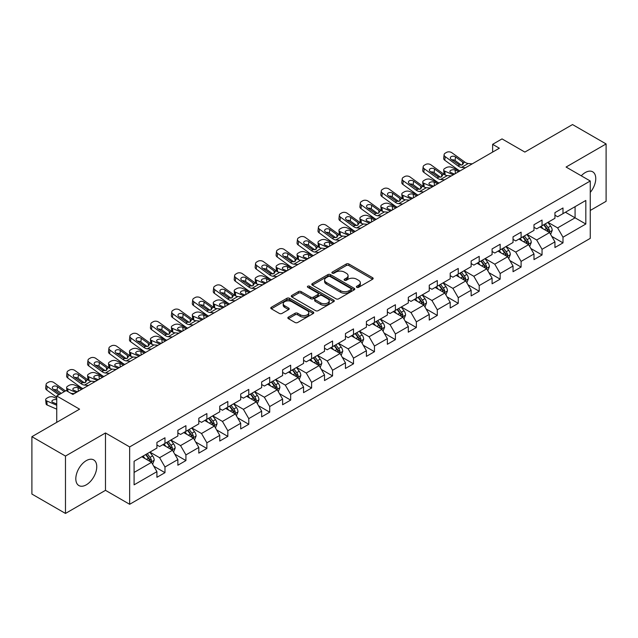 <?xml version="1.0" encoding="UTF-8"?>
<svg xmlns="http://www.w3.org/2000/svg" width="638" height="638" viewBox="0 0 638 638"><rect width="100%" height="100%" fill="white"/><g stroke="black" fill="none" stroke-linecap="round" stroke-linejoin="round"><path stroke-width="0.96" d="M356.77 287.315A1.308 0.75 0 0 0 358.62 287.315L372.624 279.229A1.866 1.077 0 0 0 373.166 278.463A1.866 1.077 0 0 0 372.624 277.705L348.898 264.004A1.866 1.077 0 0 0 346.259 264.004L332.254 272.091A1.308 0.75 0 0 0 331.872 272.625A1.308 0.75 0 0 0 332.254 273.16A1.308 0.75 0 0 0 334.097 273.16L335.915 272.115A5.965 3.445 0 0 1 344.353 272.115L346.322 273.255A5.965 3.445 0 0 1 348.077 275.688A5.965 3.445 0 0 1 346.322 278.12L344.512 279.173A1.308 0.75 0 0 0 344.129 279.699A1.308 0.75 0 0 0 344.512 280.234A1.308 0.75 0 0 0 346.362 280.234L348.173 279.189A5.965 3.445 0 0 1 356.61 279.189L358.588 280.329A5.965 3.445 0 0 1 360.334 282.77A5.965 3.445 0 0 1 358.588 285.202L356.77 286.247A1.308 0.75 0 0 0 356.387 286.781A1.308 0.75 0 0 0 356.77 287.315L356.77 286.247M86.282 484.832A14.81 8.549 120 0 0 95.963 471.777A14.81 8.549 120 0 0 93.69 459.91A14.81 8.549 120 0 0 86.282 460.644A14.81 8.549 120 0 0 76.608 473.699A14.81 8.549 120 0 0 78.881 485.566A14.81 8.549 120 0 0 86.282 484.832M590.254 192.421A14.81 8.549 120 0 0 592.694 171.813A14.81 8.549 120 0 0 585.285 172.547A14.81 8.549 120 0 0 581.258 175.801M288.392 317.126A1.866 1.077 0 0 0 287.85 317.884A1.866 1.077 0 0 0 288.392 318.649L295.051 322.493A1.866 1.077 0 0 0 297.691 322.493L313.242 313.513A1.866 1.077 0 0 0 313.784 312.748A1.866 1.077 0 0 0 313.242 311.99L289.516 298.289A1.866 1.077 0 0 0 286.877 298.289L271.325 307.269A1.866 1.077 0 0 0 270.783 308.034A1.866 1.077 0 0 0 271.325 308.792L279.364 313.433A1.866 1.077 0 0 0 282.004 313.433L288.663 309.589A1.866 1.077 0 0 0 289.205 308.832A1.866 1.077 0 0 0 288.663 308.066L284.676 305.769A4.984 2.879 0 0 1 283.208 303.728A4.984 2.879 0 0 1 286.287 301.072A4.984 2.879 0 0 1 291.726 301.694L307.341 310.714A4.984 2.879 0 0 1 308.8 312.748A4.984 2.879 0 0 1 305.722 315.411A4.984 2.879 0 0 1 300.291 314.781L297.691 313.282A1.866 1.077 0 0 0 295.051 313.282L288.392 317.126L288.392 318.649M590.254 210.46L606.1 201.313L606.1 143.941L572.525 124.562L524.859 152.083L502.026 138.901L492.632 144.332L499.347 148.207L72.86 394.436L66.145 390.56L56.742 395.983L56.742 422.348M65.475 456.066L65.475 513.438L105.485 490.335L105.485 432.963L65.475 456.066L31.9 436.687L79.575 409.165L56.742 395.983M105.485 432.963L129.658 446.919L590.254 181.001L590.254 238.373L129.658 504.291L129.658 446.919M606.1 143.941L566.081 167.044L590.254 181.001M336.043 298.823A1.866 1.077 0 0 0 338.682 298.823L354.234 289.843A1.866 1.077 0 0 0 354.784 289.086A1.866 1.077 0 0 0 354.234 288.32L330.508 274.627A1.866 1.077 0 0 0 327.876 274.627L312.317 283.607A1.866 1.077 0 0 0 311.775 284.365A1.866 1.077 0 0 0 312.317 285.122L336.043 298.823M308.29 287.594A1.308 0.75 0 0 1 309.613 287.778L309.613 286.231L333.738 300.155A1.866 1.077 0 0 1 334.28 300.913A1.866 1.077 0 0 1 333.738 301.678L318.187 310.658A1.866 1.077 0 0 1 315.547 310.658L291.821 296.957L291.821 295.434A1.866 1.077 0 0 0 291.279 296.199A1.866 1.077 0 0 0 291.821 296.957M291.821 295.434L298.48 291.59A1.866 1.077 0 0 1 301.112 291.59L310.738 297.149A1.866 1.077 0 0 0 313.37 297.149L317.788 294.596A1.866 1.077 0 0 0 318.338 293.839A1.866 1.077 0 0 0 317.788 293.081L307.771 287.291A1.308 0.75 0 0 1 307.388 286.765A1.308 0.75 0 0 1 308.194 286.063A1.308 0.75 0 0 1 309.613 286.231M65.475 513.438L31.9 494.059L31.9 436.687M153.766 466.187L164.979 472.662L164.979 467L177.866 459.559L177.866 465.222L185.921 460.564L185.921 454.91L198.817 447.461L198.817 453.124L206.871 448.474L206.871 442.812L219.767 435.371L219.767 441.033L227.822 436.376L227.822 430.722L240.709 423.273L240.709 428.935L248.772 424.286L248.772 418.624L261.66 411.183L261.66 416.837L269.714 412.188L269.714 406.534L282.61 399.085L282.61 404.747L290.665 400.098L290.665 394.436L303.56 386.995L303.56 392.649L311.615 388L311.615 382.337L324.503 374.897L324.503 380.559L332.565 375.91L332.565 370.247L345.453 362.807L345.453 368.461L353.508 363.812L353.508 358.149L366.403 350.709L366.403 356.371L374.458 351.713L374.458 346.059L387.354 338.619L387.354 344.273L395.408 339.623L395.408 333.961L408.296 326.52L408.296 332.183L416.359 327.525L416.359 321.871L429.246 314.422L429.246 320.085L437.301 315.435L437.301 309.773L450.197 302.332L450.197 307.994L458.251 303.337L458.251 297.683L471.147 290.234L471.147 295.896L479.202 291.247L479.202 285.585L492.089 278.144L492.089 283.806L500.152 279.149L500.152 273.495L513.04 266.046L513.04 271.708L521.094 267.059L521.094 261.397L533.99 253.956L533.99 259.61L542.045 254.961L542.045 249.299L554.94 241.858L554.94 247.52L562.995 242.871L562.995 237.208L585.82 224.026L585.82 200.46L575.077 206.664L575.077 217.829L585.82 224.026M164.979 472.662L156.916 477.312L156.916 471.657L134.092 484.832L134.092 461.266L156.916 448.083L156.916 442.421L164.979 437.772L164.979 443.434L177.866 435.993L177.866 430.331L185.921 425.682L185.921 431.336L198.817 423.895L198.817 418.233L206.871 413.584L206.871 419.246L219.767 411.805L219.767 406.143L227.822 401.493L227.822 407.148L240.709 399.707L240.709 394.045L248.772 389.395L248.772 395.058L261.66 387.609L261.66 381.955L269.714 377.297L269.714 382.959L282.61 375.519L282.61 369.857L290.665 365.207L290.665 370.869L303.56 363.421L303.56 357.766L311.615 353.109L311.615 358.771L324.503 351.331L324.503 345.668L332.565 341.019L332.565 346.681L345.453 339.233L345.453 333.578L353.508 328.921L353.508 334.583L366.403 327.142L366.403 321.48L374.458 316.831L374.458 322.485L387.354 315.044L387.354 309.39L395.408 304.733L395.408 310.395L408.296 302.954L408.296 297.292L416.359 292.643L416.359 298.297L429.246 290.856L429.246 285.194L437.301 280.545L437.301 286.207L450.197 278.766L450.197 273.104L458.251 268.454L458.251 274.109L471.147 266.668L471.147 261.006L479.202 256.356L479.202 262.019L492.089 254.57L492.089 248.916L500.152 244.266L500.152 249.921L513.04 242.48L513.04 236.818L521.094 232.168L521.094 237.83L533.99 230.382L533.99 224.728L542.045 220.07L542.045 225.732L554.94 218.292L554.94 212.629L562.995 207.98L562.995 213.642L585.82 200.46M162.826 444.67L172.499 450.253L159.604 457.701L149.938 452.119M156.916 444.981L159.604 446.536L164.979 443.434M159.604 457.701L164.979 467M172.499 450.253L177.866 459.559M183.776 432.58L193.442 438.162L180.554 445.603L170.88 440.021M177.866 432.891L180.554 434.438L185.921 431.336M180.554 445.603L185.921 454.91M193.442 438.162L198.817 447.461M204.726 420.482L214.392 426.064L201.504 433.513L191.831 427.931M198.817 420.793L201.504 422.348L206.871 419.246M201.504 433.513L206.871 442.812M214.392 426.064L219.767 435.371M225.669 408.392L235.342 413.974L222.447 421.415L212.781 415.832M219.767 408.703L222.447 410.25L227.822 407.148M222.447 421.415L227.822 430.722M235.342 413.974L240.709 423.273M246.619 396.294L256.293 401.876L243.397 409.317L233.731 403.742M240.709 396.605L243.397 398.16L248.772 395.058M243.397 409.317L248.772 418.624M256.293 401.876L261.66 411.183M267.569 384.204L277.235 389.786L264.347 397.227L254.674 391.644M261.66 384.515L264.347 386.062L269.714 382.959M264.347 397.227L269.714 406.534M277.235 389.786L282.61 399.085M288.52 372.106L298.185 377.688L285.298 385.129L275.624 379.546M282.61 372.417L285.298 373.964L290.665 370.869M285.298 385.129L290.665 394.436M298.185 377.688L303.56 386.995M309.462 360.015L319.136 365.598L306.24 373.039L296.574 367.456M303.56 360.326L306.24 361.874L311.615 358.771M306.24 373.039L311.615 382.337M319.136 365.598L324.503 374.897M330.412 347.917L340.086 353.5L327.19 360.941L317.525 355.358M324.503 348.228L327.19 349.776L332.565 346.681M327.19 360.941L332.565 370.247M340.086 353.5L345.453 362.807M351.363 335.827L361.028 341.41L348.141 348.85L338.475 343.268M345.453 336.13L348.141 337.685L353.508 334.583M348.141 348.85L353.508 358.149M361.028 341.41L366.403 350.709M372.313 323.729L381.979 329.312L369.091 336.752L359.417 331.17M366.403 324.04L369.091 325.587L374.458 322.485M369.091 336.752L374.458 346.059M381.979 329.312L387.354 338.619M393.255 311.631L402.929 317.214L390.033 324.662L380.368 319.08M387.354 311.942L390.033 313.497L395.408 310.395M390.033 324.662L395.408 333.961M402.929 317.214L408.296 326.52M414.206 299.541L423.879 305.124L410.984 312.564L401.318 306.982M408.296 299.852L410.984 301.399L416.359 298.297M410.984 312.564L416.359 321.871M423.879 305.124L429.246 314.422M435.156 287.443L444.822 293.025L431.934 300.474L422.268 294.892M429.246 287.754L431.934 289.309L437.301 286.207M431.934 300.474L437.301 309.773M444.822 293.025L450.197 302.332M456.106 275.353L465.772 280.935L452.884 288.376L443.211 282.793M450.197 275.664L452.884 277.211L458.251 274.109M452.884 288.376L458.251 297.683M465.772 280.935L471.147 290.234M477.049 263.255L486.722 268.837L473.827 276.286L464.161 270.703M471.147 263.566L473.827 265.121L479.202 262.019M473.827 276.286L479.202 285.585M486.722 268.837L492.089 278.144M497.999 251.165L507.673 256.747L494.777 264.188L485.111 258.605M492.089 251.476L494.777 253.023L500.152 249.921M494.777 264.188L500.152 273.495M507.673 256.747L513.04 266.046M518.949 239.067L528.615 244.649L515.727 252.09L506.062 246.507M513.04 239.378L515.727 240.933L521.094 237.83M515.727 252.09L521.094 261.397M528.615 244.649L533.99 253.956M539.9 226.976L549.565 232.559L536.678 240L527.004 234.417M533.99 227.287L536.678 228.835L542.045 225.732M536.678 240L542.045 249.299M549.565 232.559L554.94 241.858M565.412 212.247L575.077 217.829L557.62 227.902L547.954 222.319M554.94 215.189L557.62 216.737L562.995 213.642M557.62 227.902L562.995 237.208M105.485 490.335L129.658 504.291M492.632 144.332L492.632 152.083M134.092 472.431L151.549 462.351L141.875 456.768M151.549 462.351L156.916 471.657M551.782 236.395L562.995 242.871M530.832 248.485L542.045 254.961M509.882 260.583L521.094 267.059M488.939 272.673L500.152 279.149M467.989 284.771L479.202 291.247M447.039 296.869L458.251 303.337M426.088 308.959L437.301 315.435M405.146 321.058L416.359 327.525M384.196 333.148L395.408 339.623M363.245 345.246L374.458 351.713M342.295 357.336L353.508 363.812M321.353 369.434L332.565 375.91M300.402 381.524L311.615 388M279.452 393.622L290.665 400.098M258.502 405.712L269.714 412.188M237.559 417.81L248.772 424.286M216.609 429.908L227.822 436.376M195.659 441.998L206.871 448.474M174.708 454.096L185.921 460.564M357.296 287.499L358.588 286.749A5.965 3.445 0 0 0 360.334 284.317L360.334 282.77M348.077 275.688L348.077 277.243A5.965 3.445 0 0 1 346.322 279.675L345.038 280.417M372.6 279.245L348.898 265.56A1.866 1.077 0 0 0 346.259 265.56L332.773 273.343M354.21 289.859L330.508 276.174A1.866 1.077 0 0 0 327.876 276.174L312.341 285.138M350.94 289.612A1.308 0.75 0 0 0 351.323 289.086A1.308 0.75 0 0 0 350.94 288.551L330.117 276.525A1.308 0.75 0 0 0 328.267 276.525L326.353 277.626A5.965 3.445 0 0 0 324.606 280.066A5.965 3.445 0 0 0 326.353 282.498L340.588 290.721A5.965 3.445 0 0 0 349.026 290.721L350.94 289.612L350.94 291.167A1.308 0.75 0 0 0 351.323 290.633L351.323 289.086M324.606 280.066L324.606 281.613A5.965 3.445 0 0 0 326.353 284.054L326.353 282.498M350.94 291.167L349.026 292.268A5.965 3.445 0 0 1 340.588 292.268L326.353 284.054M291.845 296.973L298.48 293.145L298.48 291.59M318.338 293.839L318.338 295.386A1.866 1.077 0 0 1 317.788 296.152L313.37 298.696A1.866 1.077 0 0 1 310.738 298.696L301.112 293.145A1.866 1.077 0 0 0 298.48 293.145M309.613 287.778L333.714 301.694M320.723 302.914A4.984 2.879 0 0 0 326.154 303.536A4.984 2.879 0 0 0 329.232 300.881A4.984 2.879 0 0 0 327.772 298.839L322.27 295.665A1.866 1.077 0 0 0 319.638 295.665L315.22 298.217A1.866 1.077 0 0 0 314.67 298.975A1.866 1.077 0 0 0 315.22 299.732L320.723 302.914L320.723 304.462A4.984 2.879 0 0 0 326.154 305.092A4.984 2.879 0 0 0 329.232 302.428L329.232 300.881M314.67 298.975L314.67 300.522A1.866 1.077 0 0 0 315.22 301.288L315.22 299.732M320.723 304.462L315.22 301.288M308.8 312.748L308.8 314.303A4.984 2.879 0 0 1 305.722 316.958A4.984 2.879 0 0 1 300.291 316.336L297.691 314.829A1.866 1.077 0 0 0 295.051 314.829L288.424 318.665M283.208 303.728L283.208 305.283A4.984 2.879 0 0 0 284.676 307.317L284.676 305.769M288.631 309.605L284.676 307.317M313.218 313.521L289.516 299.844A1.866 1.077 0 0 0 286.877 299.844L271.349 308.808M550.626 234.393L552.221 230.366A5.032 2.903 -120 0 0 550.618 226.083L547.851 222.383M459.966 170.936L451.489 167.276A3.796 1.898 -5.9 0 0 446.137 167.682L444.798 168.456A3.796 1.898 -5.9 0 0 443.681 169.995A3.796 1.898 -5.9 0 0 444.774 171.151L445.172 174.971M543.018 228.771L541.136 226.259M453.259 174.812L444.774 171.151M548.784 232.104L549.509 230.581A5.032 2.903 -120 0 0 548.066 227.559L545.299 223.858M544.039 224.584L547.109 228.691A2.56 1.483 60 0 1 547.571 229.465L549.509 230.581M458.762 171.638L455.077 170.043A3.038 1.523 174.1 0 0 450.795 170.37A3.038 1.523 174.1 0 0 449.91 171.598A3.038 1.523 174.1 0 0 450.779 172.523L454.463 174.118M444.2 174.421A3.796 1.898 174.1 0 1 444.104 174.086L443.681 169.995M454.798 173.927A3.038 1.523 -5.9 0 0 453.801 173.831M543.688 224.791L546.455 228.484A5.032 2.903 60 0 1 547.898 231.514M465.525 167.73L461.529 167.387A9.498 5.479 60 0 1 458.052 165.936L445.196 156.637L444.774 160.242A3.796 2.448 -173.3 0 1 443.689 158.248L444.112 154.651A3.796 2.448 6.7 0 0 445.196 156.637M459.99 170.928A14.243 8.222 60 0 1 457.637 169.541L444.774 160.242M472.24 163.854L468.244 163.511A9.498 5.479 60 0 1 464.767 162.06L451.911 152.761A3.796 2.448 6.7 0 0 446.56 152.386L445.22 153.16A3.796 2.448 6.7 0 0 444.112 154.651M462.678 164.668L462.574 162.044L463.324 162.897L462.582 164.732L459.504 165.106L451.202 159.412A3.038 1.962 -173.3 0 1 450.332 157.817A3.038 1.962 -173.3 0 1 451.218 156.629A3.038 1.962 -173.3 0 1 455.5 156.932L455.077 160.529L461.457 165.146M455.077 160.529A3.038 1.962 6.7 0 0 451.832 159.867M462.574 162.044L455.5 156.932M464.767 162.06L463.324 162.897L463.467 163.448M529.676 246.491L531.279 242.464A5.032 2.903 -120 0 0 529.668 238.181L526.9 234.481M444.582 179.82L440.579 179.477A9.498 5.479 60 0 1 437.11 178.034L424.246 168.735L423.831 172.34L436.687 181.639A14.243 8.222 60 0 0 439.04 183.018L430.538 179.374A3.796 1.898 -5.9 0 0 425.195 179.772L423.847 180.546A3.796 1.898 -5.9 0 0 422.739 182.085A3.796 1.898 -5.9 0 0 423.831 183.25L424.222 187.07M522.067 240.869L520.185 238.357M432.309 186.91L423.831 183.25M527.841 244.202L528.559 242.679A5.032 2.903 -120 0 0 527.116 239.649L524.348 235.948M523.088 236.682L526.159 240.781A2.56 1.483 60 0 1 526.629 241.563L528.559 242.679M437.812 183.728L434.127 182.141A3.038 1.523 174.1 0 0 429.853 182.46A3.038 1.523 174.1 0 0 428.959 183.688A3.038 1.523 174.1 0 0 429.837 184.621L433.513 186.208M423.257 186.511A3.796 1.898 174.1 0 1 423.154 186.176L422.739 182.085M433.848 186.017A3.038 1.523 -5.9 0 0 432.859 185.929M522.737 236.881L525.505 240.582A5.032 2.903 60 0 1 526.948 243.612M508.733 258.581L510.328 254.562A5.032 2.903 -120 0 0 508.725 250.271L505.95 246.571M423.632 191.918L419.629 191.575A9.498 5.479 60 0 1 416.159 190.124L403.304 180.825L402.881 184.43L415.737 193.729A14.243 8.222 60 0 0 418.097 195.116L409.596 191.464A3.796 1.898 -5.9 0 0 404.245 191.871L402.897 192.644A3.796 1.898 -5.9 0 0 401.788 194.183A3.796 1.898 -5.9 0 0 402.881 195.348L403.272 199.16M501.117 252.959L499.235 250.447M411.358 199L402.881 195.348M506.891 256.293L507.609 254.769A5.032 2.903 -120 0 0 506.173 251.747L503.398 248.046M502.138 248.772L505.216 252.879A2.56 1.483 60 0 1 505.679 253.661L507.609 254.769M416.861 195.826L413.185 194.231A3.038 1.523 174.1 0 0 408.902 194.558A3.038 1.523 174.1 0 0 408.009 195.786A3.038 1.523 174.1 0 0 408.886 196.719L412.571 198.306M402.307 198.609A3.796 1.898 174.1 0 1 402.211 198.274L401.788 194.183M412.898 198.115A3.038 1.523 -5.9 0 0 411.909 198.019M501.787 248.979L504.562 252.68A5.032 2.903 60 0 1 505.998 255.702M451.297 175.944L447.294 175.602A9.498 5.479 60 0 1 443.825 174.158L430.961 164.859A3.796 2.448 6.7 0 0 425.61 164.484L424.27 165.258A3.796 2.448 6.7 0 0 423.161 166.741A3.796 2.448 6.7 0 0 424.246 168.735M441.735 176.766L441.624 174.142L442.373 174.995L441.632 176.822L438.553 177.197L430.251 171.502A3.038 1.962 -173.3 0 1 429.382 169.915A3.038 1.962 -173.3 0 1 430.267 168.719A3.038 1.962 -173.3 0 1 434.55 169.022L434.127 172.627L440.507 177.244M434.127 172.627A3.038 1.962 6.7 0 0 430.881 171.957M423.831 172.34A3.796 2.448 -173.3 0 1 422.739 170.346L423.161 166.741M441.624 174.142L434.55 169.022M443.825 174.158L442.373 174.995L442.525 175.538M430.347 188.043L426.344 187.7A9.498 5.479 60 0 1 422.874 186.248L410.019 176.949A3.796 2.448 6.7 0 0 404.667 176.574L403.32 177.348A3.796 2.448 6.7 0 0 402.211 178.839A3.796 2.448 6.7 0 0 403.304 180.825M420.785 188.856L420.673 186.232L421.423 187.086L420.689 188.92L417.603 189.295L409.309 183.6A3.038 1.962 -173.3 0 1 408.44 182.005A3.038 1.962 -173.3 0 1 409.325 180.817A3.038 1.962 -173.3 0 1 413.599 181.12L413.185 184.725L419.565 189.334M413.185 184.725A3.038 1.962 6.7 0 0 409.931 184.055M402.881 184.43A3.796 2.448 -173.3 0 1 401.796 182.436L402.211 178.839M420.673 186.232L413.599 181.12M422.874 186.248L421.423 187.086L421.574 187.636M487.783 270.679L489.378 266.652A5.032 2.903 -120 0 0 487.775 262.37L485 258.669M397.123 207.222L388.646 203.562A3.796 1.898 -5.9 0 0 383.294 203.961L381.955 204.742A3.796 1.898 -5.9 0 0 380.838 206.273A3.796 1.898 -5.9 0 0 381.931 207.438L382.321 211.258M480.167 265.057L478.285 262.545M390.408 211.098L381.931 207.438M485.941 268.391L486.666 266.867A5.032 2.903 -120 0 0 485.223 263.837L482.448 260.144M481.188 260.87L484.266 264.969A2.56 1.483 60 0 1 484.728 265.751L486.666 266.867M395.919 207.916L392.234 206.329A3.038 1.523 174.1 0 0 387.952 206.648A3.038 1.523 174.1 0 0 387.059 207.884A3.038 1.523 174.1 0 0 387.936 208.809L391.62 210.396M381.357 210.707A3.796 1.898 174.1 0 1 381.261 210.365L380.838 206.273M391.955 210.205A3.038 1.523 -5.9 0 0 390.958 210.117M480.837 261.07L483.612 264.77A5.032 2.903 60 0 1 485.047 267.8M466.833 282.77L468.428 278.75A5.032 2.903 -120 0 0 466.825 274.46L464.057 270.759M381.731 216.107L377.736 215.764A9.498 5.479 60 0 1 374.259 214.32L361.403 205.013L360.98 208.618L373.844 217.917A14.243 8.222 60 0 0 376.197 219.305L367.695 215.66A3.796 1.898 -5.9 0 0 362.344 216.059L361.004 216.832A3.796 1.898 -5.9 0 0 359.888 218.371A3.796 1.898 -5.9 0 0 360.98 219.536L361.379 223.356M459.224 277.155L457.342 274.635M369.466 223.188L360.98 219.536M464.99 280.481L465.716 278.966A5.032 2.903 -120 0 0 464.273 275.935L461.505 272.235M460.245 272.96L463.316 277.067A2.56 1.483 60 0 1 463.778 277.849L465.716 278.966M374.969 220.014L371.284 218.427A3.038 1.523 174.1 0 0 367.002 218.746A3.038 1.523 174.1 0 0 366.116 219.974A3.038 1.523 174.1 0 0 366.986 220.907L370.67 222.495M360.406 222.798A3.796 1.898 174.1 0 1 360.31 222.463L359.888 218.371M371.005 222.303A3.038 1.523 -5.9 0 0 370.008 222.207M459.894 273.168L462.662 276.868A5.032 2.903 60 0 1 464.105 279.891M445.882 294.868L447.485 290.84A5.032 2.903 -120 0 0 445.874 286.558L443.107 282.857M360.789 228.197L356.786 227.854A9.498 5.479 60 0 1 353.316 226.41L340.453 217.111L340.038 220.716L352.894 230.015A14.243 8.222 60 0 0 355.246 231.395L346.745 227.75A3.796 1.898 -5.9 0 0 341.402 228.149L340.054 228.93A3.796 1.898 -5.9 0 0 338.945 230.47A3.796 1.898 -5.9 0 0 340.038 231.626L340.429 235.446M438.274 289.245L436.392 286.733M348.515 235.286L340.038 231.626M444.048 292.579L444.766 291.056A5.032 2.903 -120 0 0 443.322 288.033L440.555 284.333M439.295 285.058L442.365 289.166A2.56 1.483 60 0 1 442.836 289.939L444.766 291.056M354.018 232.104L350.334 230.517A3.038 1.523 174.1 0 0 346.059 230.836A3.038 1.523 174.1 0 0 345.166 232.072A3.038 1.523 174.1 0 0 346.043 232.998L349.72 234.585M339.464 234.896A3.796 1.898 174.1 0 1 339.36 234.553L338.945 230.47M350.055 234.393A3.038 1.523 -5.9 0 0 349.066 234.305M438.944 285.258L441.711 288.958A5.032 2.903 60 0 1 443.155 291.989M402.682 204.008L398.686 203.666A9.498 5.479 60 0 1 395.209 202.222L382.353 192.923L381.931 196.528A3.796 2.448 -173.3 0 1 380.846 194.534L381.269 190.929A3.796 2.448 6.7 0 0 382.353 192.923M397.147 207.206A14.243 8.222 60 0 1 394.786 205.827L381.931 196.528M409.397 200.133L405.393 199.79A9.498 5.479 60 0 1 401.924 198.346L389.068 189.047A3.796 2.448 6.7 0 0 383.717 188.673L382.369 189.446A3.796 2.448 6.7 0 0 381.269 190.929M399.835 200.954L399.723 198.33L400.481 199.184L399.739 201.01L396.661 201.385L388.359 195.691A3.038 1.962 -173.3 0 1 387.489 194.104A3.038 1.962 -173.3 0 1 388.375 192.915A3.038 1.962 -173.3 0 1 392.657 193.21L392.234 196.815L398.614 201.433M392.234 196.815A3.038 1.962 6.7 0 0 388.989 196.145M399.723 198.33L392.657 193.21M401.924 198.346L400.481 199.184L400.624 199.726M388.446 212.231L384.451 211.888A9.498 5.479 60 0 1 380.974 210.436L368.118 201.137A3.796 2.448 6.7 0 0 362.767 200.763L361.427 201.536A3.796 2.448 6.7 0 0 360.318 203.028A3.796 2.448 6.7 0 0 361.403 205.013M378.884 213.044L378.781 210.42L379.53 211.274L378.789 213.108L375.71 213.483L367.408 207.789A3.038 1.962 -173.3 0 1 366.539 206.194A3.038 1.962 -173.3 0 1 367.424 205.005A3.038 1.962 -173.3 0 1 371.707 205.308L371.284 208.913L377.664 213.523M371.284 208.913A3.038 1.962 6.7 0 0 368.038 208.243M360.98 208.618A3.796 2.448 -173.3 0 1 359.896 206.632L360.318 203.028M378.781 210.42L371.707 205.308M380.974 210.436L379.53 211.274L379.674 211.824M367.504 224.321L363.5 223.978A9.498 5.479 60 0 1 360.031 222.534L347.168 213.236A3.796 2.448 6.7 0 0 341.816 212.861L340.477 213.634A3.796 2.448 6.7 0 0 339.368 215.118A3.796 2.448 6.7 0 0 340.453 217.111M357.942 225.142L357.83 222.518L358.58 223.372L357.838 225.198L354.76 225.573L346.458 219.879A3.038 1.962 -173.3 0 1 345.589 218.292A3.038 1.962 -173.3 0 1 346.474 217.103A3.038 1.962 -173.3 0 1 350.756 217.399L350.334 221.003L356.714 225.621M350.334 221.003A3.038 1.962 6.7 0 0 347.088 220.333M340.038 220.716A3.796 2.448 -173.3 0 1 338.945 218.722L339.368 215.118M357.83 222.518L350.756 217.399M360.031 222.534L358.58 223.372L358.731 223.914M424.94 306.958L426.535 302.938A5.032 2.903 -120 0 0 424.932 298.648L422.157 294.947M334.28 243.501L325.803 239.848A3.796 1.898 -5.9 0 0 320.451 240.247L319.104 241.02A3.796 1.898 -5.9 0 0 317.995 242.56A3.796 1.898 -5.9 0 0 319.088 243.724L319.478 247.544M417.324 301.343L415.442 298.823M327.565 247.377L319.088 243.724M423.098 304.669L423.815 303.154A5.032 2.903 -120 0 0 422.38 300.123L419.605 296.423M418.345 297.149L421.423 301.256A2.56 1.483 60 0 1 421.885 302.037L423.815 303.154M333.068 244.202L329.391 242.615A3.038 1.523 174.1 0 0 325.109 242.934A3.038 1.523 174.1 0 0 324.216 244.163A3.038 1.523 174.1 0 0 325.093 245.096L328.777 246.683M318.514 246.986A3.796 1.898 174.1 0 1 318.418 246.651L317.995 242.56M329.104 246.491A3.038 1.523 -5.9 0 0 328.115 246.396M417.994 297.356L420.769 301.056A5.032 2.903 60 0 1 422.204 304.079M339.839 240.295L335.835 239.952A9.498 5.479 60 0 1 332.366 238.508L319.51 229.209L319.088 232.806A3.796 2.448 -173.3 0 1 318.003 230.82L318.418 227.216A3.796 2.448 6.7 0 0 319.51 229.209M334.304 243.493A14.243 8.222 60 0 1 331.943 242.105L319.088 232.806M346.554 236.419L342.55 236.076A9.498 5.479 60 0 1 339.081 234.632L326.217 225.326A3.796 2.448 6.7 0 0 320.874 224.951L319.526 225.724A3.796 2.448 6.7 0 0 318.418 227.216M336.992 237.232L336.88 234.609L337.63 235.462L336.896 237.296L333.81 237.671L325.516 231.977A3.038 1.962 -173.3 0 1 324.638 230.382A3.038 1.962 -173.3 0 1 325.532 229.194A3.038 1.962 -173.3 0 1 329.806 229.497L329.391 233.101L335.771 237.711M329.391 233.101A3.038 1.962 6.7 0 0 326.138 232.431M336.88 234.609L329.806 229.497M339.081 234.632L337.63 235.462L337.781 236.012M403.99 319.056L405.585 315.028A5.032 2.903 -120 0 0 403.982 310.746L401.206 307.045M318.888 252.385L314.893 252.05A9.498 5.479 60 0 1 311.416 250.598L298.56 241.3L298.137 244.904L310.993 254.203A14.243 8.222 60 0 0 313.354 255.583L304.852 251.938A3.796 1.898 -5.9 0 0 299.501 252.337L298.161 253.119A3.796 1.898 -5.9 0 0 297.045 254.658A3.796 1.898 -5.9 0 0 298.137 255.814L298.528 259.634M396.373 313.433L394.491 310.921M306.615 259.475L298.137 255.814M402.147 316.767L402.873 315.244A5.032 2.903 -120 0 0 401.43 312.221L398.654 308.521M397.394 309.247L400.473 313.354A2.56 1.483 60 0 1 400.935 314.127L402.873 315.244M312.126 256.293L308.441 254.706A3.038 1.523 174.1 0 0 304.159 255.025A3.038 1.523 174.1 0 0 303.265 256.261A3.038 1.523 174.1 0 0 304.143 257.186L307.827 258.773M297.563 259.084A3.796 1.898 174.1 0 1 297.467 258.741L297.045 254.658M308.162 258.581A3.038 1.523 -5.9 0 0 307.165 258.494M397.043 309.446L399.819 313.146A5.032 2.903 60 0 1 401.254 316.177M325.603 248.509L321.6 248.166A9.498 5.479 60 0 1 318.131 246.723L305.275 237.424A3.796 2.448 6.7 0 0 299.924 237.049L298.576 237.822A3.796 2.448 6.7 0 0 297.475 239.306A3.796 2.448 6.7 0 0 298.56 241.3M316.041 249.33L315.93 246.707L316.687 247.56L315.946 249.386L312.867 249.761L304.565 244.075A3.038 1.962 -173.3 0 1 303.696 242.48A3.038 1.962 -173.3 0 1 304.581 241.292A3.038 1.962 -173.3 0 1 308.864 241.587L308.441 245.191L314.821 249.809M308.441 245.191A3.038 1.962 6.7 0 0 305.195 244.529M298.137 244.904A3.796 2.448 -173.3 0 1 297.053 242.911L297.475 239.306M315.93 246.707L308.864 241.587M318.131 246.723L316.687 247.56L316.831 248.11M383.039 331.146L384.634 327.127A5.032 2.903 -120 0 0 383.031 322.836L380.264 319.144M292.379 267.689L283.902 264.036A3.796 1.898 -5.9 0 0 278.551 264.435L277.211 265.209A3.796 1.898 -5.9 0 0 276.094 266.748A3.796 1.898 -5.9 0 0 277.187 267.912L277.586 271.732M375.431 325.532L373.549 323.019M285.672 271.573L277.187 267.912M381.197 328.865L381.923 327.342A5.032 2.903 -120 0 0 380.479 324.311L377.712 320.611M376.452 321.337L379.522 325.444A2.56 1.483 60 0 1 379.985 326.225L381.923 327.342M291.175 268.391L287.491 266.804A3.038 1.523 174.1 0 0 283.208 267.123A3.038 1.523 174.1 0 0 282.323 268.351A3.038 1.523 174.1 0 0 283.192 269.284L286.877 270.871M276.613 271.174A3.796 1.898 174.1 0 1 276.517 270.839L276.094 266.748M287.212 270.679A3.038 1.523 -5.9 0 0 286.215 270.584M376.101 321.544L378.868 325.244A5.032 2.903 60 0 1 380.312 328.267M297.938 264.483L293.943 264.14A9.498 5.479 60 0 1 290.465 262.696L277.61 253.398L277.187 256.994A3.796 2.448 -173.3 0 1 276.102 255.009L276.525 251.404A3.796 2.448 6.7 0 0 277.61 253.398M292.403 267.681A14.243 8.222 60 0 1 290.051 266.301L277.187 256.994M304.653 260.607L300.657 260.264A9.498 5.479 60 0 1 297.18 258.821L284.325 249.522A3.796 2.448 6.7 0 0 278.973 249.139L277.634 249.921A3.796 2.448 6.7 0 0 276.525 251.404M295.091 261.421L294.987 258.797L295.737 259.65L294.995 261.484L291.917 261.859L283.615 256.165A3.038 1.962 -173.3 0 1 282.746 254.57A3.038 1.962 -173.3 0 1 283.631 253.382A3.038 1.962 -173.3 0 1 287.913 253.685L287.491 257.289L293.871 261.899M287.491 257.289A3.038 1.962 6.7 0 0 284.245 256.62M294.987 258.797L287.913 253.685M297.18 258.821L295.737 259.65L295.88 260.2M362.089 343.244L363.692 339.217A5.032 2.903 -120 0 0 362.081 334.934L359.314 331.234M271.437 279.787L262.952 276.126A3.796 1.898 -5.9 0 0 257.608 276.533L256.261 277.307A3.796 1.898 -5.9 0 0 255.152 278.846A3.796 1.898 -5.9 0 0 256.245 280.002L256.635 283.822M354.481 337.622L352.599 335.109M264.722 283.663L256.245 280.002M360.255 340.955L360.972 339.432A5.032 2.903 -120 0 0 359.529 336.409L356.762 332.709M355.502 333.435L358.572 337.542A2.56 1.483 60 0 1 359.042 338.315L360.972 339.432M270.225 280.481L266.54 278.894A3.038 1.523 174.1 0 0 262.266 279.213A3.038 1.523 174.1 0 0 261.373 280.449A3.038 1.523 174.1 0 0 262.242 281.374L265.926 282.969M255.671 283.272A3.796 1.898 174.1 0 1 255.567 282.929L255.152 278.846M266.261 282.77A3.038 1.523 -5.9 0 0 265.272 282.682M355.151 333.634L357.918 337.335A5.032 2.903 60 0 1 359.361 340.365M276.996 276.581L272.992 276.238A9.498 5.479 60 0 1 269.523 274.787L256.659 265.488L256.245 269.092A3.796 2.448 -173.3 0 1 255.152 267.099L255.575 263.494A3.796 2.448 6.7 0 0 256.659 265.488M271.453 279.771A14.243 8.222 60 0 1 269.1 278.391L256.245 269.092M283.711 272.705L279.707 272.362A9.498 5.479 60 0 1 276.238 270.911L263.374 261.612A3.796 2.448 6.7 0 0 258.023 261.237L256.683 262.011A3.796 2.448 6.7 0 0 255.575 263.494M274.149 273.519L274.037 270.895L274.787 271.748L274.045 273.574L270.967 273.957L262.665 268.263A3.038 1.962 -173.3 0 1 261.795 266.668A3.038 1.962 -173.3 0 1 262.681 265.48A3.038 1.962 -173.3 0 1 266.963 265.783L266.54 269.38L272.92 273.997M266.54 269.38A3.038 1.962 6.7 0 0 263.295 268.718M274.037 270.895L266.963 265.783M276.238 270.911L274.787 271.748L274.938 272.298M341.147 355.334L342.742 351.315A5.032 2.903 -120 0 0 341.139 347.032L338.363 343.332M256.045 288.671L252.042 288.328A9.498 5.479 60 0 1 248.573 286.885L235.717 277.586L235.294 281.183L248.15 290.489A14.243 8.222 60 0 0 250.511 291.869L242.009 288.224A3.796 1.898 -5.9 0 0 236.658 288.623L235.31 289.397A3.796 1.898 -5.9 0 0 234.202 290.936A3.796 1.898 -5.9 0 0 235.294 292.1L235.685 295.92M333.53 349.72L331.648 347.208M243.772 295.761L235.294 292.1M339.304 353.053L340.022 351.53A5.032 2.903 -120 0 0 338.587 348.5L335.811 344.799M334.551 345.533L337.63 349.632A2.56 1.483 60 0 1 338.092 350.414L340.022 351.53M249.275 292.579L245.598 290.992A3.038 1.523 174.1 0 0 241.316 291.311A3.038 1.523 174.1 0 0 240.422 292.539A3.038 1.523 174.1 0 0 241.3 293.472L244.984 295.059M234.72 295.362A3.796 1.898 174.1 0 1 234.624 295.027L234.202 290.936M245.311 294.868A3.038 1.523 -5.9 0 0 244.322 294.772M334.2 345.732L336.976 349.433A5.032 2.903 60 0 1 338.411 352.455M262.76 284.795L258.757 284.452A9.498 5.479 60 0 1 255.288 283.009L242.424 273.71A3.796 2.448 6.7 0 0 237.081 273.327L235.733 274.109A3.796 2.448 6.7 0 0 234.624 275.592A3.796 2.448 6.7 0 0 235.717 277.586M253.198 285.617L253.087 282.985L253.836 283.838L253.103 285.672L250.016 286.047L241.722 280.353A3.038 1.962 -173.3 0 1 240.845 278.758A3.038 1.962 -173.3 0 1 241.738 277.57A3.038 1.962 -173.3 0 1 246.013 277.873L245.598 281.478L251.978 286.095M245.598 281.478A3.038 1.962 6.7 0 0 242.344 280.808M235.294 281.183A3.796 2.448 -173.3 0 1 234.21 279.197L234.624 275.592M253.087 282.985L246.013 277.873M255.288 283.009L253.836 283.838L253.988 284.389M320.196 367.432L321.791 363.405A5.032 2.903 -120 0 0 320.188 359.122L317.413 355.422M229.536 303.975L221.059 300.315A3.796 1.898 -5.9 0 0 215.708 300.721L214.368 301.495A3.796 1.898 -5.9 0 0 213.251 303.034A3.796 1.898 -5.9 0 0 214.344 304.19L214.735 308.01M312.58 361.81L310.698 359.298M222.821 307.851L214.344 304.19M318.354 365.143L319.072 363.62A5.032 2.903 -120 0 0 317.636 360.598L314.861 356.897M313.601 357.623L316.679 361.73A2.56 1.483 60 0 1 317.142 362.504L319.072 363.62M228.332 304.677L224.648 303.082A3.038 1.523 174.1 0 0 220.365 303.409A3.038 1.523 174.1 0 0 219.472 304.637A3.038 1.523 174.1 0 0 220.349 305.562L224.034 307.157M213.77 307.46A3.796 1.898 174.1 0 1 213.674 307.117L213.251 303.034M224.369 306.966A3.038 1.523 -5.9 0 0 223.372 306.87M313.25 357.83L316.025 361.523A5.032 2.903 60 0 1 317.461 364.553M235.095 300.769L231.1 300.426A9.498 5.479 60 0 1 227.622 298.975L214.767 289.676L214.344 293.281A3.796 2.448 -173.3 0 1 213.259 291.287L213.682 287.69A3.796 2.448 6.7 0 0 214.767 289.676M229.56 303.967A14.243 8.222 60 0 1 227.2 302.579L214.344 293.281M241.81 296.893L237.807 296.55A9.498 5.479 60 0 1 234.337 295.099L221.482 285.8A3.796 2.448 6.7 0 0 216.13 285.425L214.783 286.199A3.796 2.448 6.7 0 0 213.682 287.69M232.248 297.707L232.136 295.083L232.894 295.936L232.152 297.771L229.074 298.145L220.772 292.451A3.038 1.962 -173.3 0 1 219.903 290.856A3.038 1.962 -173.3 0 1 220.788 289.668A3.038 1.962 -173.3 0 1 225.07 289.971L224.648 293.568L231.028 298.185M224.648 293.568A3.038 1.962 6.7 0 0 221.402 292.906M232.136 295.083L225.07 289.971M234.337 295.099L232.894 295.936L233.037 296.487M299.246 379.53L300.841 375.503A5.032 2.903 -120 0 0 299.238 371.22L296.463 367.52M208.586 316.073L200.109 312.413A3.796 1.898 -5.9 0 0 194.757 312.811L193.418 313.585A3.796 1.898 -5.9 0 0 192.301 315.124A3.796 1.898 -5.9 0 0 193.394 316.288L193.792 320.109M291.638 373.908L289.756 371.396M201.871 319.949L193.394 316.288M297.404 377.241L298.129 375.718A5.032 2.903 -120 0 0 296.686 372.688L293.919 368.987M292.651 369.721L295.729 373.82A2.56 1.483 60 0 1 296.191 374.602L298.129 375.718M207.382 316.767L203.697 315.18A3.038 1.523 174.1 0 0 199.415 315.499A3.038 1.523 174.1 0 0 198.53 316.727A3.038 1.523 174.1 0 0 199.399 317.66L203.083 319.247M192.82 319.55A3.796 1.898 174.1 0 1 192.724 319.215L192.301 315.124M203.418 319.056A3.038 1.523 -5.9 0 0 202.421 318.96M292.308 369.92L295.075 373.621A5.032 2.903 60 0 1 296.518 376.651M214.145 312.859L210.149 312.516A9.498 5.479 60 0 1 206.672 311.073L193.816 301.774L193.394 305.379A3.796 2.448 -173.3 0 1 192.309 303.385L192.732 299.78A3.796 2.448 6.7 0 0 193.816 301.774M208.61 316.057A14.243 8.222 60 0 1 206.257 314.678L193.394 305.379M220.86 308.983L216.864 308.64A9.498 5.479 60 0 1 213.387 307.197L200.531 297.898A3.796 2.448 6.7 0 0 195.18 297.523L193.84 298.297A3.796 2.448 6.7 0 0 192.732 299.78M211.298 309.805L211.194 307.181L211.944 308.034L211.202 309.861L208.124 310.235L199.822 304.541A3.038 1.962 -173.3 0 1 198.952 302.954A3.038 1.962 -173.3 0 1 199.838 301.758A3.038 1.962 -173.3 0 1 204.12 302.061L203.697 305.666L210.077 310.283M203.697 305.666A3.038 1.962 6.7 0 0 200.452 304.996M211.194 307.181L204.12 302.061M213.387 307.197L211.944 308.034L212.087 308.577M278.296 391.62L279.899 387.593A5.032 2.903 -120 0 0 278.288 383.31L275.52 379.61M193.202 324.957L189.199 324.614A9.498 5.479 60 0 1 185.73 323.163L172.866 313.864L172.451 317.469L185.307 326.768A14.243 8.222 60 0 0 187.66 328.155L179.158 324.503A3.796 1.898 -5.9 0 0 173.815 324.909L172.467 325.683A3.796 1.898 -5.9 0 0 171.359 327.222A3.796 1.898 -5.9 0 0 172.451 328.387L172.842 332.199M270.687 385.998L268.805 383.486M180.929 332.039L172.451 328.387M276.461 389.332L277.179 387.808A5.032 2.903 -120 0 0 275.736 384.786L272.968 381.085M271.708 381.811L274.779 385.918A2.56 1.483 60 0 1 275.249 386.7L277.179 387.808M186.432 328.865L182.747 327.27A3.038 1.523 174.1 0 0 178.473 327.597A3.038 1.523 174.1 0 0 177.579 328.825A3.038 1.523 174.1 0 0 178.449 329.758L182.133 331.345M171.877 331.648A3.796 1.898 174.1 0 1 171.774 331.313L171.359 327.222M182.468 331.154A3.038 1.523 -5.9 0 0 181.479 331.058M271.357 382.018L274.125 385.719A5.032 2.903 60 0 1 275.568 388.741M199.917 321.081L195.914 320.739A9.498 5.479 60 0 1 192.445 319.287L179.581 309.988A3.796 2.448 6.7 0 0 174.23 309.613L172.89 310.387A3.796 2.448 6.7 0 0 171.781 311.878A3.796 2.448 6.7 0 0 172.866 313.864M190.355 321.895L190.244 319.271L190.993 320.124L190.252 321.959L187.173 322.334L178.871 316.639A3.038 1.962 -173.3 0 1 178.002 315.044A3.038 1.962 -173.3 0 1 178.887 313.856A3.038 1.962 -173.3 0 1 183.17 314.159L182.747 317.756L189.127 322.373M182.747 317.756A3.038 1.962 6.7 0 0 179.501 317.094M172.451 317.469A3.796 2.448 -173.3 0 1 171.359 315.475L171.781 311.878M190.244 319.271L183.17 314.159M192.445 319.287L190.993 320.124L191.145 320.675M257.353 403.718L258.948 399.691A5.032 2.903 -120 0 0 257.345 395.408L254.57 391.708M166.693 340.261L158.216 336.601A3.796 1.898 -5.9 0 0 152.865 337L151.517 337.773A3.796 1.898 -5.9 0 0 150.409 339.312A3.796 1.898 -5.9 0 0 151.501 340.477L151.892 344.297M249.737 398.096L247.855 395.584M159.978 344.137L151.501 340.477M255.511 401.43L256.229 399.906A5.032 2.903 -120 0 0 254.793 396.876L252.018 393.175M250.758 393.909L253.836 398.008A2.56 1.483 60 0 1 254.299 398.79L256.229 399.906M165.481 340.955L161.805 339.368A3.038 1.523 174.1 0 0 157.522 339.687A3.038 1.523 174.1 0 0 156.629 340.923A3.038 1.523 174.1 0 0 157.506 341.848L161.191 343.435M150.927 343.738A3.796 1.898 174.1 0 1 150.831 343.404L150.409 339.312M161.518 343.244A3.038 1.523 -5.9 0 0 160.529 343.156M250.407 394.109L253.182 397.809A5.032 2.903 60 0 1 254.618 400.839M172.252 337.047L168.249 336.704A9.498 5.479 60 0 1 164.779 335.261L151.924 325.962L151.501 329.567A3.796 2.448 -173.3 0 1 150.416 327.573L150.831 323.968A3.796 2.448 6.7 0 0 151.924 325.962M166.717 340.245A14.243 8.222 60 0 1 164.357 338.866L151.501 329.567M178.967 333.172L174.964 332.829A9.498 5.479 60 0 1 171.494 331.385L158.631 322.086A3.796 2.448 6.7 0 0 153.287 321.712L151.94 322.485A3.796 2.448 6.7 0 0 150.831 323.968M169.405 333.993L169.293 331.369L170.043 332.223L169.309 334.049L166.223 334.424L157.921 328.729A3.038 1.962 -173.3 0 1 157.052 327.142A3.038 1.962 -173.3 0 1 157.945 325.946A3.038 1.962 -173.3 0 1 162.219 326.249L161.805 329.854L168.185 334.471M161.805 329.854A3.038 1.962 6.7 0 0 158.551 329.184M169.293 331.369L162.219 326.249M171.494 331.385L170.043 332.223L170.194 332.765M236.403 415.809L237.998 411.789A5.032 2.903 -120 0 0 236.395 407.499L233.62 403.798M145.743 352.351L137.266 348.699A3.796 1.898 -5.9 0 0 131.914 349.098L130.575 349.871A3.796 1.898 -5.9 0 0 129.458 351.41A3.796 1.898 -5.9 0 0 130.551 352.575L130.942 356.387M228.787 410.194L226.905 407.674M139.028 356.227L130.551 352.575M234.561 413.52L235.278 411.996A5.032 2.903 -120 0 0 233.843 408.974L231.068 405.274M229.808 405.999L232.886 410.106A2.56 1.483 60 0 1 233.349 410.888L235.278 411.996M144.539 353.053L140.854 351.458A3.038 1.523 174.1 0 0 136.572 351.785A3.038 1.523 174.1 0 0 135.679 353.013A3.038 1.523 174.1 0 0 136.556 353.946L140.24 355.533M129.977 355.837A3.796 1.898 174.1 0 1 129.881 355.502L129.458 351.41M140.575 355.342A3.038 1.523 -5.9 0 0 139.578 355.246M229.457 406.207L232.232 409.907A5.032 2.903 60 0 1 233.667 412.93M151.302 349.146L147.306 348.803A9.498 5.479 60 0 1 143.829 347.359L130.973 338.052L130.551 341.657A3.796 2.448 -173.3 0 1 129.466 339.671L129.889 336.066A3.796 2.448 6.7 0 0 130.973 338.052M145.767 352.343A14.243 8.222 60 0 1 143.406 350.956L130.551 341.657M158.017 345.27L154.013 344.927A9.498 5.479 60 0 1 150.544 343.475L137.688 334.176A3.796 2.448 6.7 0 0 132.337 333.802L130.989 334.575A3.796 2.448 6.7 0 0 129.889 336.066M148.455 346.083L148.343 343.459L149.101 344.313L148.359 346.147L145.281 346.522L136.979 340.828A3.038 1.962 -173.3 0 1 136.109 339.233A3.038 1.962 -173.3 0 1 136.995 338.044A3.038 1.962 -173.3 0 1 141.277 338.347L140.854 341.952L147.234 346.562M140.854 341.952A3.038 1.962 6.7 0 0 137.609 341.282M148.343 343.459L141.277 338.347M150.544 343.475L149.101 344.313L149.244 344.863M215.453 427.907L217.048 423.879A5.032 2.903 -120 0 0 215.445 419.597L212.669 415.896M124.793 364.45L116.315 360.789A3.796 1.898 -5.9 0 0 110.964 361.188L109.624 361.969A3.796 1.898 -5.9 0 0 108.508 363.5A3.796 1.898 -5.9 0 0 109.6 364.665L109.999 368.485M207.844 422.284L205.962 419.772M118.078 368.325L109.6 364.665M213.61 425.618L214.336 424.095A5.032 2.903 -120 0 0 212.893 421.064L210.125 417.372M208.857 418.097L211.936 422.196A2.56 1.483 60 0 1 212.398 422.978L214.336 424.095M123.589 365.143L119.904 363.556A3.038 1.523 174.1 0 0 115.622 363.875A3.038 1.523 174.1 0 0 114.736 365.111A3.038 1.523 174.1 0 0 115.606 366.037L119.29 367.624M109.026 367.935A3.796 1.898 174.1 0 1 108.931 367.592L108.508 363.5M119.625 367.432A3.038 1.523 -5.9 0 0 118.628 367.344M208.506 418.297L211.282 421.997A5.032 2.903 60 0 1 212.725 425.028M130.351 361.236L126.356 360.893A9.498 5.479 60 0 1 122.879 359.449L110.023 350.15L109.6 353.755A3.796 2.448 -173.3 0 1 108.516 351.761L108.938 348.157A3.796 2.448 6.7 0 0 110.023 350.15M124.817 364.434A14.243 8.222 60 0 1 122.464 363.054L109.6 353.755M137.066 357.36L133.071 357.017A9.498 5.479 60 0 1 129.594 355.573L116.738 346.274A3.796 2.448 6.7 0 0 111.387 345.9L110.047 346.673A3.796 2.448 6.7 0 0 108.938 348.157M127.504 358.181L127.401 355.557L128.15 356.411L127.409 358.237L124.33 358.612L116.028 352.918A3.038 1.962 -173.3 0 1 115.159 351.331A3.038 1.962 -173.3 0 1 116.044 350.142A3.038 1.962 -173.3 0 1 120.327 350.437L119.904 354.042L126.284 358.66M119.904 354.042A3.038 1.962 6.7 0 0 116.658 353.372M127.401 355.557L120.327 350.437M129.594 355.573L128.15 356.411L128.294 356.953M194.502 439.997L196.105 435.977A5.032 2.903 -120 0 0 194.494 431.687L191.727 427.986M103.85 376.54L95.365 372.887A3.796 1.898 -5.9 0 0 90.022 373.286L88.674 374.059A3.796 1.898 -5.9 0 0 87.566 375.599A3.796 1.898 -5.9 0 0 88.658 376.763L89.049 380.583M186.894 434.382L185.012 431.862M97.135 380.415L88.658 376.763M192.668 437.708L193.386 436.193A5.032 2.903 -120 0 0 191.942 433.162L189.175 429.462M187.915 430.187L190.985 434.295A2.56 1.483 60 0 1 191.456 435.076L193.386 436.193M102.638 377.241L98.954 375.654A3.038 1.523 174.1 0 0 94.679 375.973A3.038 1.523 174.1 0 0 93.786 377.202A3.038 1.523 174.1 0 0 94.655 378.135L98.34 379.722M88.084 380.025A3.796 1.898 174.1 0 1 87.98 379.69L87.566 375.599M98.675 379.53A3.038 1.523 -5.9 0 0 97.678 379.435M187.564 430.395L190.331 434.095A5.032 2.903 60 0 1 191.775 437.118M109.409 373.334L105.406 372.991A9.498 5.479 60 0 1 101.936 371.547L89.073 362.24L88.658 365.845A3.796 2.448 -173.3 0 1 87.566 363.859L87.988 360.255A3.796 2.448 6.7 0 0 89.073 362.24M103.866 376.532A14.243 8.222 60 0 1 101.514 375.144L88.658 365.845M116.124 369.458L112.121 369.115A9.498 5.479 60 0 1 108.651 367.671L95.788 358.365A3.796 2.448 6.7 0 0 90.437 357.99L89.097 358.763A3.796 2.448 6.7 0 0 87.988 360.255M106.554 370.271L106.45 367.647L107.2 368.501L106.458 370.335L103.38 370.71L95.078 365.016A3.038 1.962 -173.3 0 1 94.209 363.421A3.038 1.962 -173.3 0 1 95.094 362.232A3.038 1.962 -173.3 0 1 99.376 362.536L98.954 366.14L105.334 370.75M98.954 366.14A3.038 1.962 6.7 0 0 95.708 365.47M106.45 367.647L99.376 362.536M108.651 367.671L107.2 368.501L107.351 369.051M173.56 452.095L175.155 448.067A5.032 2.903 -120 0 0 173.552 443.785L170.777 440.084M82.9 388.638L74.423 384.977A3.796 1.898 -5.9 0 0 69.071 385.376L67.724 386.157A3.796 1.898 -5.9 0 0 66.615 387.697A3.796 1.898 -5.9 0 0 67.708 388.853L67.995 391.628M165.944 446.472L164.062 443.96M76.185 392.514L67.708 388.853M171.718 449.806L172.435 448.283A5.032 2.903 -120 0 0 171 445.26L168.225 441.56M166.965 442.286L170.043 446.393A2.56 1.483 60 0 1 170.506 447.166L172.435 448.283M81.688 389.332L78.011 387.744A3.038 1.523 174.1 0 0 73.729 388.064A3.038 1.523 174.1 0 0 72.836 389.3A3.038 1.523 174.1 0 0 73.713 390.225L77.397 391.812M77.724 391.62A3.038 1.523 -5.9 0 0 76.735 391.533M166.614 442.485L169.389 446.185A5.032 2.903 60 0 1 170.825 449.216M88.459 385.424L84.455 385.081A9.498 5.479 60 0 1 80.986 383.637L68.13 374.339L67.708 377.943A3.796 2.448 -173.3 0 1 66.615 375.949L67.038 372.345A3.796 2.448 6.7 0 0 68.13 374.339M82.924 388.622A14.243 8.222 60 0 1 80.563 387.242L67.708 377.943M95.174 381.548L91.17 381.205A9.498 5.479 60 0 1 87.701 379.762L74.837 370.463A3.796 2.448 6.7 0 0 69.494 370.088L68.146 370.861A3.796 2.448 6.7 0 0 67.038 372.345M85.612 382.369L85.5 379.746L86.25 380.599L85.508 382.425L82.43 382.8L74.128 377.106A3.038 1.962 -173.3 0 1 73.258 375.519A3.038 1.962 -173.3 0 1 74.152 374.331A3.038 1.962 -173.3 0 1 78.426 374.626L78.011 378.23L84.391 382.848M78.011 378.23A3.038 1.962 6.7 0 0 74.758 377.56M85.5 379.746L78.426 374.626M87.701 379.762L86.25 380.599L86.401 381.149M152.61 464.185L154.205 460.165A5.032 2.903 -120 0 0 152.602 455.875L149.826 452.175M56.742 398.487L53.472 397.075A3.796 1.898 -5.9 0 0 48.121 397.474L46.781 398.248A3.796 1.898 -5.9 0 0 45.665 399.787A3.796 1.898 -5.9 0 0 46.757 400.951L47.18 405.034A3.796 1.898 174.1 0 1 46.088 403.878L45.665 399.787M144.993 458.57L143.111 456.058M56.742 405.258L46.757 400.951M56.742 409.165L47.18 405.034M150.767 461.904L151.485 460.381A5.032 2.903 -120 0 0 150.05 457.35L147.274 453.65M146.014 454.376L149.093 458.483A2.56 1.483 60 0 1 149.555 459.264L151.485 460.381M56.742 399.723A3.038 1.523 174.1 0 0 52.779 400.162A3.038 1.523 174.1 0 0 51.885 401.39A3.038 1.523 174.1 0 0 52.763 402.323L56.742 404.037M56.742 403.71A3.038 1.523 -5.9 0 0 55.785 403.623M145.663 454.583L148.439 458.283A5.032 2.903 60 0 1 149.874 461.306M58.768 394.818L47.18 386.437L46.757 390.033A3.796 2.448 -173.3 0 1 45.673 388.048L46.095 384.443A3.796 2.448 6.7 0 0 47.18 386.437M56.742 397.259L46.757 390.033M65.483 390.942L53.895 382.561A3.796 2.448 6.7 0 0 48.544 382.178L47.196 382.959A3.796 2.448 6.7 0 0 46.095 384.443M74.223 393.646L71.009 393.367M59.98 394.117L53.185 389.204A3.038 1.962 -173.3 0 1 52.316 387.609A3.038 1.962 -173.3 0 1 53.201 386.421A3.038 1.962 -173.3 0 1 57.484 386.724L57.061 390.328L61.272 393.375M57.061 390.328A3.038 1.962 6.7 0 0 53.807 389.659M64.271 391.636L57.484 386.724M358.588 286.749L358.588 285.202M344.512 280.234L344.512 279.173M346.322 279.675L346.322 278.12M332.254 273.16L332.254 272.091M346.259 265.56L346.259 264.004M348.898 265.56L348.898 264.004M372.624 279.229L372.624 277.705M312.317 285.122L312.317 283.607M327.876 276.174L327.876 274.627M330.508 276.174L330.508 274.627M354.234 289.843L354.234 288.32M340.588 292.268L340.588 290.721M349.026 292.268L349.026 290.721M301.112 293.145L301.112 291.59M310.738 298.696L310.738 297.149M313.37 298.696L313.37 297.149M317.788 296.152L317.788 294.596M333.738 301.678L333.738 300.155M295.051 314.829L295.051 313.282M297.691 314.829L297.691 313.282M300.291 316.336L300.291 314.781M288.663 309.589L288.663 308.066M271.325 308.792L271.325 307.269M286.877 299.844L286.877 298.289M289.516 299.844L289.516 298.289M313.242 313.513L313.242 311.99M549.071 232.272L552.189 230.47M548.066 227.559L550.618 226.083M544.485 229.624L546.455 228.484M455.077 170.043L455.436 173.552M459.504 165.106L458.052 165.936M468.244 163.511L461.529 167.387M528.12 244.362L531.247 242.56M527.116 239.649L529.668 238.181M523.543 241.714L525.505 240.582M434.127 182.141L434.494 185.65M507.17 256.46L510.296 254.658M506.173 251.747L508.725 250.271M502.592 253.812L504.562 252.68M413.185 194.231L413.544 197.74M438.553 177.197L437.11 178.034M447.294 175.602L440.579 179.477M417.603 189.295L416.159 190.124M426.344 187.7L419.629 191.575M486.228 268.55L489.346 266.748M485.223 263.837L487.775 262.37M481.642 265.91L483.612 264.77M392.234 206.329L392.593 209.838M465.277 280.648L468.396 278.846M464.273 275.935L466.825 274.46M460.692 278.001L462.662 276.868M371.284 218.427L371.643 221.928M444.327 292.738L447.453 290.936M443.322 288.033L445.874 286.558M439.749 290.099L441.711 288.958M350.334 230.517L350.701 234.026M396.661 201.385L395.209 202.222M405.393 199.79L398.686 203.666M375.71 213.483L374.259 214.32M384.451 211.888L377.736 215.764M354.76 225.573L353.316 226.41M363.5 223.978L356.786 227.854M423.377 304.836L426.503 303.034M422.38 300.123L424.932 298.648M418.799 302.189L420.769 301.056M329.391 242.615L329.75 246.116M333.81 237.671L332.366 238.508M342.55 236.076L335.835 239.952M402.434 316.926L405.553 315.124M401.43 312.221L403.982 310.746M397.849 314.287L399.819 313.146M308.441 254.706L308.8 258.215M312.867 249.761L311.416 250.598M321.6 248.166L314.893 252.05M381.484 329.025L384.602 327.222M380.479 324.311L383.031 322.836M376.899 326.377L378.868 325.244M287.491 266.804L287.85 270.305M291.917 261.859L290.465 262.696M300.657 260.264L293.943 264.14M360.534 341.123L363.66 339.32M359.529 336.409L362.081 334.934M355.956 338.475L357.918 337.335M266.54 278.894L266.907 282.403M270.967 273.957L269.523 274.787M279.707 272.362L272.992 276.238M339.583 353.213L342.71 351.41M338.587 348.5L341.139 347.032M335.006 350.565L336.976 349.433M245.598 290.992L245.957 294.501M250.016 286.047L248.573 286.885M258.757 284.452L252.042 288.328M318.641 365.311L321.759 363.508M317.636 360.598L320.188 359.122M314.055 362.663L316.025 361.523M224.648 303.082L225.007 306.591M229.074 298.145L227.622 298.975M237.807 296.55L231.1 300.426M297.691 377.401L300.809 375.599M296.686 372.688L299.238 371.22M293.105 374.753L295.075 373.621M203.697 315.18L204.056 318.689M208.124 310.235L206.672 311.073M216.864 308.64L210.149 312.516M276.74 389.499L279.867 387.697M275.736 384.786L278.288 383.31M272.155 386.851L274.125 385.719M182.747 327.27L183.114 330.779M187.173 322.334L185.73 323.163M195.914 320.739L189.199 324.614M255.79 401.589L258.916 399.787M254.793 396.876L257.345 395.408M251.213 398.949L253.182 397.809M161.805 339.368L162.164 342.877M166.223 334.424L164.779 335.261M174.964 332.829L168.249 336.704M234.848 413.687L237.966 411.885M233.843 408.974L236.395 407.499M230.262 411.039L232.232 409.907M140.854 351.458L141.213 354.967M145.281 346.522L143.829 347.359M154.013 344.927L147.306 348.803M213.897 425.777L217.016 423.975M212.893 421.064L215.445 419.597M209.312 423.138L211.282 421.997M119.904 363.556L120.263 367.065M124.33 358.612L122.879 359.449M133.071 357.017L126.356 360.893M192.947 437.875L196.073 436.073M191.942 433.162L194.494 431.687M188.362 435.228L190.331 434.095M98.954 375.654L99.321 379.155M103.38 370.71L101.936 371.547M112.121 369.115L105.406 372.991M171.997 449.965L175.123 448.163M171 445.26L173.552 443.785M167.419 447.326L169.389 446.185M78.011 387.744L78.37 391.254M82.43 382.8L80.986 383.637M91.17 381.205L84.455 385.081M151.054 462.064L154.173 460.261M150.05 457.35L152.602 455.875M146.469 459.416L148.439 458.283M66.615 387.697L66.958 391.03"/></g></svg>
